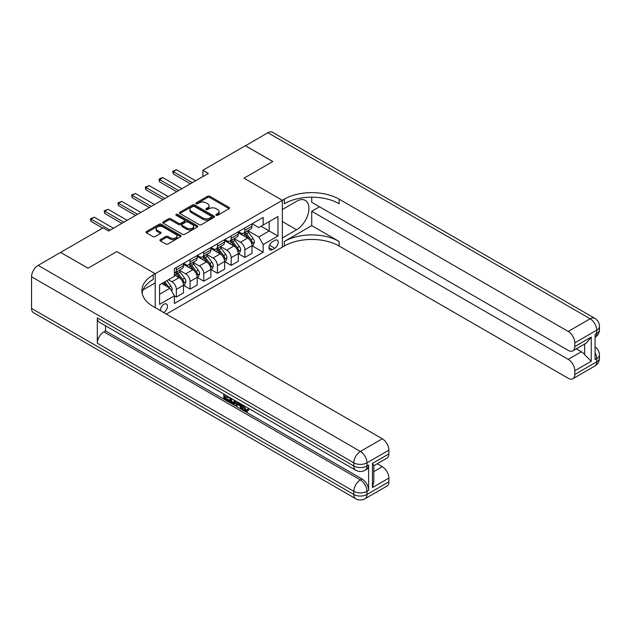 <?xml version="1.0" encoding="UTF-8"?>
<svg xmlns="http://www.w3.org/2000/svg" width="631" height="631" viewBox="0 0 631 631"><rect width="100%" height="100%" fill="white"/><g stroke="black" fill="none" stroke-linecap="round" stroke-linejoin="round"><path stroke-width="0.95" d="M216.173 215.274A1.065 0.615 0 0 0 217.679 215.274L229.108 208.672A1.522 0.876 0 0 0 229.558 208.049A1.522 0.876 0 0 0 229.108 207.433L209.744 196.249A1.522 0.876 0 0 0 207.591 196.249L196.162 202.851A1.065 0.615 0 0 0 195.847 203.285A1.065 0.615 0 0 0 196.162 203.718A1.065 0.615 0 0 0 197.669 203.718L199.144 202.866A4.867 2.808 0 0 1 206.029 202.866L207.646 203.797A4.867 2.808 0 0 1 209.074 205.785A4.867 2.808 0 0 1 207.646 207.773L206.163 208.624A1.065 0.615 0 0 0 205.856 209.058A1.065 0.615 0 0 0 206.163 209.5A1.065 0.615 0 0 0 207.67 209.5L209.153 208.64A4.867 2.808 0 0 1 216.039 208.64L217.656 209.571A4.867 2.808 0 0 1 219.075 211.559A4.867 2.808 0 0 1 217.656 213.546L216.173 214.406A1.065 0.615 0 0 0 215.857 214.84A1.065 0.615 0 0 0 216.173 215.274L216.173 214.406M163.618 312.519A4.961 2.863 120 0 0 163.965 312.337A4.961 2.863 120 0 0 167.207 307.967A4.961 2.863 120 0 0 166.442 303.992A4.961 2.863 120 0 0 163.965 304.237A4.961 2.863 120 0 0 160.471 310.697M160.361 239.606A1.522 0.876 0 0 0 159.911 240.23A1.522 0.876 0 0 0 160.361 240.853L165.795 243.992A1.522 0.876 0 0 0 167.941 243.992L180.64 236.657A1.522 0.876 0 0 0 181.089 236.033A1.522 0.876 0 0 0 180.64 235.418L161.276 224.234A1.522 0.876 0 0 0 159.122 224.234L146.424 231.561A1.522 0.876 0 0 0 145.982 232.184A1.522 0.876 0 0 0 146.424 232.807L152.986 236.593A1.522 0.876 0 0 0 155.139 236.593L160.574 233.462A1.522 0.876 0 0 0 161.015 232.839A1.522 0.876 0 0 0 160.574 232.216L157.316 230.339A4.07 2.35 0 0 1 156.125 228.674A4.07 2.35 0 0 1 158.641 226.505A4.07 2.35 0 0 1 163.074 227.01L175.828 234.377A4.07 2.35 0 0 1 177.019 236.033A4.07 2.35 0 0 1 174.503 238.21A4.07 2.35 0 0 1 170.07 237.698L167.941 236.475A1.522 0.876 0 0 0 165.795 236.475L160.361 239.606L160.361 240.853M31.55 308.409L353.817 494.475A9.299 5.371 120 0 0 355.742 498.727L33.475 312.668A9.299 5.371 -60 0 1 31.55 308.409L31.55 276.772A9.299 5.371 -60 0 1 38.128 265.375L60.6 252.4L88.001 268.222L116.83 251.58L88.056 268.191L60.655 252.432M60.655 252.368L103.129 227.846L108.611 231.017L208.356 173.422L202.882 170.26L245.356 145.737L272.758 161.56L243.984 178.171L282.349 200.319L155.194 273.728L116.83 251.58L155.194 273.728L153.223 274.871A38.751 22.377 0 0 0 141.872 290.694A38.751 22.377 0 0 0 153.223 306.516L382.315 438.782A9.299 5.371 60 0 1 388.893 450.171L366.974 462.831L366.974 465.993L368.614 465.047A9.299 5.371 60 0 1 366.69 469.298L365.049 470.253A9.299 5.371 -120 0 0 366.974 465.993A9.299 5.371 0 0 1 353.817 465.993L353.817 462.831L31.55 276.772M199.254 224.668A1.522 0.876 0 0 0 201.407 224.668L214.098 217.34A1.522 0.876 0 0 0 214.548 216.717A1.522 0.876 0 0 0 214.098 216.094L194.734 204.917A1.522 0.876 0 0 0 192.581 204.917L179.89 212.245A1.522 0.876 0 0 0 179.441 212.868A1.522 0.876 0 0 0 179.89 213.491L199.254 224.668M176.601 215.502A1.065 0.615 0 0 1 177.682 215.652L177.682 214.39L197.369 225.756A1.522 0.876 0 0 1 197.819 226.379A1.522 0.876 0 0 1 197.369 227.002L184.678 234.33A1.522 0.876 0 0 1 182.525 234.33L163.153 223.145L163.153 221.907A1.522 0.876 0 0 0 162.711 222.522A1.522 0.876 0 0 0 163.153 223.145M163.153 221.907L168.587 218.768A1.522 0.876 0 0 1 170.741 218.768L178.597 223.303A1.522 0.876 0 0 0 180.75 223.303L184.355 221.221A1.522 0.876 0 0 0 184.796 220.598A1.522 0.876 0 0 0 184.355 219.982L176.175 215.258A1.065 0.615 0 0 1 175.86 214.824A1.065 0.615 0 0 1 176.522 214.256A1.065 0.615 0 0 1 177.682 214.39M274.785 240.379L272.371 241.776A4.803 2.776 120 0 0 269.232 246.003A4.803 2.776 120 0 0 269.973 249.86A4.803 2.776 120 0 0 272.371 249.624L274.785 248.228A4.803 2.776 120 0 0 277.924 243.992A4.803 2.776 120 0 0 277.19 240.143A4.803 2.776 120 0 0 274.785 240.379M155.194 307.652L155.194 273.728L155.194 282.909L142.969 289.968M166.379 314.104L284.321 246.011A38.751 22.377 180 0 1 339.131 246.011L568.223 378.277A9.299 5.371 -120 0 0 572.877 378.742A9.299 5.371 -120 0 0 574.802 374.483L596.729 361.823L596.729 358.66L595.08 359.607L595.08 334.296L596.729 333.349L596.729 330.179L574.802 342.838L574.802 346.577L591.247 337.08L591.247 361.255L584.669 354.677L584.669 344.021M245.412 145.706L272.813 161.528L243.984 178.171L282.349 200.319L282.349 247.155L282.349 237.974L296.602 229.747A17.439 10.072 120 0 0 307.991 214.382A17.439 10.072 120 0 0 305.317 200.406A17.439 10.072 120 0 0 296.602 201.265L282.349 209.5L282.349 200.319L284.321 199.183A38.751 22.377 180 0 1 339.131 199.183L568.223 331.449L590.151 318.789L267.883 132.731L245.412 145.769M252.148 223.768L258.781 227.594L263.166 225.062L263.166 217.403L174.377 268.672L174.377 276.323L159.58 284.873L159.58 304.363L174.377 295.821L174.377 303.479L263.166 252.211L263.166 244.56L258.781 236.964L247.88 230.67M263.166 225.062L277.963 216.52L277.963 236.01L263.166 244.56M202.882 170.26L202.882 176.585M261.084 226.269L269.192 230.954L269.192 221.584L277.963 216.52M258.781 236.964L269.192 230.954L277.963 236.01M159.58 294.235L169.991 288.225L161.883 283.54M174.377 295.884L176.349 297.02L176.349 289.361A6.2 3.581 -120 0 0 171.963 281.765L168.461 279.746M176.349 297.02L183.479 292.91L183.479 285.251A6.2 3.581 -120 0 0 179.094 277.656L174.377 274.935M183.645 285.409L190.057 289.108L190.057 281.45A6.2 3.581 -120 0 0 185.672 273.862L179.37 270.226M190.057 289.108L197.18 284.999L197.18 277.34A6.2 3.581 -120 0 0 192.794 269.745L183.479 264.365M197.345 277.498L203.758 281.197L203.758 273.538A6.2 3.581 -120 0 0 199.372 265.951L193.078 262.315M203.758 281.197L210.88 277.088L210.88 269.429A6.2 3.581 -120 0 0 206.495 261.833L197.18 256.454M211.046 269.587L217.458 273.286L217.458 265.627A6.2 3.581 -120 0 0 213.073 258.04L206.779 254.403M217.458 273.286L224.581 269.177L224.581 261.518A6.2 3.581 -120 0 0 220.195 253.922L210.88 248.543M224.746 261.676L231.159 265.375L231.159 257.724A6.2 3.581 -120 0 0 226.774 250.128L220.479 246.492M231.159 265.375L238.281 261.266L238.281 253.607A6.2 3.581 -120 0 0 233.896 246.011L224.581 240.632M238.447 253.765L244.86 257.464L244.86 249.813A6.2 3.581 -120 0 0 240.474 242.217L234.18 238.581M244.86 257.464L251.99 253.354L251.99 245.696A6.2 3.581 -120 0 0 247.604 238.1L238.281 232.721M238.447 231.68L240.474 232.847A6.2 3.581 -120 0 0 243.574 233.155A6.2 3.581 -120 0 0 244.86 230.315L244.86 227.972M224.746 239.591L226.774 240.758A6.2 3.581 -120 0 0 229.873 241.066A6.2 3.581 -120 0 0 231.159 238.226L231.159 235.884M211.046 247.502L213.073 248.669A6.2 3.581 -120 0 0 216.173 248.977A6.2 3.581 -120 0 0 217.458 246.137L217.458 243.795M197.345 255.413L199.372 256.58A6.2 3.581 -120 0 0 202.472 256.888A6.2 3.581 -120 0 0 203.758 254.048L203.758 251.706M183.645 263.324L185.672 264.492A6.2 3.581 -120 0 0 188.772 264.799A6.2 3.581 -120 0 0 190.057 261.96L190.057 259.617M252.148 245.853L263.166 252.211M243.574 233.155L250.704 229.045A6.2 3.581 -120 0 0 251.99 226.206L251.99 223.863M229.873 241.066L237.004 236.956A6.2 3.581 -120 0 0 238.281 234.117L238.281 231.774M216.173 248.977L223.295 244.867A6.2 3.581 -120 0 0 224.581 242.028L224.581 239.685M202.472 256.888L209.595 252.771A6.2 3.581 -120 0 0 210.88 249.939L210.88 247.597M188.772 264.799L195.894 260.682A6.2 3.581 -120 0 0 197.18 257.85L197.18 255.508M174.377 272.963A6.2 3.581 -120 0 0 175.071 272.71L182.193 268.593A6.2 3.581 -120 0 0 183.479 265.754L183.479 263.419M175.071 272.71A6.2 3.581 -120 0 0 176.349 269.871L176.349 267.528M169.991 288.225L174.377 295.821M216.599 215.423L217.656 214.816A4.867 2.808 0 0 0 219.075 212.828L219.075 211.559M209.074 205.785L209.074 207.047A4.867 2.808 0 0 1 207.646 209.035L206.589 209.65M229.092 208.687L209.744 197.519A1.522 0.876 0 0 0 207.591 197.519L196.588 203.868M214.083 217.348L194.734 206.179A1.522 0.876 0 0 0 192.581 206.179L179.906 213.499M211.409 217.151A1.065 0.615 0 0 0 211.724 216.717A1.065 0.615 0 0 0 211.409 216.283L194.411 206.471A1.065 0.615 0 0 0 192.905 206.471L191.343 207.37A4.867 2.808 0 0 0 189.915 209.358A4.867 2.808 0 0 0 191.343 211.346L202.969 218.05A4.867 2.808 0 0 0 209.855 218.05L211.409 217.151L211.409 218.421A1.065 0.615 0 0 0 211.724 217.987L211.724 216.717M189.915 209.358L189.915 210.62A4.867 2.808 0 0 0 191.343 212.608L191.343 211.346M211.409 218.421L209.855 219.32A4.867 2.808 0 0 1 202.969 219.32L191.343 212.608M163.177 223.161L168.587 220.03L168.587 218.768M184.796 220.598L184.796 221.867A1.522 0.876 0 0 1 184.355 222.491L180.75 224.565A1.522 0.876 0 0 1 178.597 224.565L170.741 220.03A1.522 0.876 0 0 0 168.587 220.03M177.682 215.652L197.353 227.01M186.744 228.004A4.07 2.35 0 0 0 191.185 228.517A4.07 2.35 0 0 0 193.693 226.348A4.07 2.35 0 0 0 192.502 224.683L188.006 222.088A1.522 0.876 0 0 0 185.861 222.088L182.256 224.171A1.522 0.876 0 0 0 181.807 224.794A1.522 0.876 0 0 0 182.256 225.417L186.744 228.004L186.744 229.274A4.07 2.35 0 0 0 191.185 229.787A4.07 2.35 0 0 0 193.693 227.61L193.693 226.348M181.807 224.794L181.807 226.056A1.522 0.876 0 0 0 182.256 226.679L182.256 225.417M186.744 229.274L182.256 226.679M177.019 236.033L177.019 237.303A4.07 2.35 0 0 1 174.503 239.472A4.07 2.35 0 0 1 170.07 238.968L167.941 237.737A1.522 0.876 0 0 0 165.795 237.737L160.377 240.861M156.125 228.674L156.125 229.944A4.07 2.35 0 0 0 157.316 231.601L157.316 230.339M160.55 233.47L157.316 231.601M180.64 235.418L180.64 236.657L161.276 225.504A1.522 0.876 0 0 0 159.122 225.504L146.447 232.815L146.424 231.561M251.99 245.948L253.299 245.191L254.396 242.028A4.109 2.374 -120 0 0 253.086 238.526L248.606 232.547A11.863 6.846 -120 0 0 247.313 231.001M242.856 235.363A11.863 6.846 -120 0 0 240.435 232.823M251.611 243.432L252.179 242.201A4.109 2.374 -120 0 0 251.004 239.733L246.524 233.754A11.863 6.846 -120 0 0 245.23 232.2M244.126 232.839A9.844 5.687 60 0 1 245.743 234.677L249.537 239.733M243.913 232.957A11.863 6.846 60 0 1 245.207 234.511L248.188 238.486M192.352 182.667L173.28 171.648L173.28 173.927L172.681 171.301L176.57 169.755L195.642 180.766M190.381 183.802L173.28 173.927M176.57 169.755L173.28 171.648L172.681 171.301M238.281 253.859L239.599 253.102L240.695 249.939A4.109 2.374 -120 0 0 239.386 246.437L234.906 240.458A11.863 6.846 -120 0 0 233.612 238.912M229.156 243.274A11.863 6.846 -120 0 0 226.726 240.734M237.911 251.343L238.479 250.113A4.109 2.374 -120 0 0 237.303 247.644L232.823 241.665A11.863 6.846 -120 0 0 231.53 240.111M230.425 240.75A9.844 5.687 60 0 1 232.042 242.588L235.828 247.644M230.212 240.868A11.863 6.846 60 0 1 231.506 242.422L234.487 246.398M224.581 261.77L225.898 261.013L226.994 257.85A4.109 2.374 -120 0 0 225.685 254.348L221.205 248.369A11.863 6.846 -120 0 0 219.911 246.824M215.455 251.185A11.863 6.846 -120 0 0 213.026 248.646M224.21 259.254L224.778 258.024A4.109 2.374 -120 0 0 223.603 255.547L219.123 249.568A11.863 6.846 -120 0 0 217.829 248.022M216.725 248.661A9.844 5.687 60 0 1 218.342 250.499L222.128 255.555M216.512 248.78A11.863 6.846 60 0 1 217.805 250.333L220.787 254.309M210.88 269.682L212.197 268.924L213.294 265.754A4.109 2.374 -120 0 0 211.984 262.259L207.504 256.281A11.863 6.846 -120 0 0 206.211 254.735M201.754 259.096A11.863 6.846 -120 0 0 199.325 256.557M210.509 267.165L211.077 265.935A4.109 2.374 -120 0 0 209.894 263.458L205.422 257.48A11.863 6.846 -120 0 0 204.129 255.934M203.024 256.572A9.844 5.687 60 0 1 204.641 258.41L208.427 263.466M202.811 256.691A11.863 6.846 60 0 1 204.105 258.245L207.078 262.22M178.652 190.57L159.58 179.559L159.58 181.838L158.98 179.212L160.621 178.265L162.869 177.666L181.941 188.677M176.68 191.714L159.58 181.838M162.869 177.666L159.58 179.559L158.98 179.212M164.951 198.481L145.879 187.47L145.879 189.75L145.272 187.123L149.168 185.577L168.24 196.588M162.979 199.625L145.879 189.75M149.168 185.577L145.879 187.47L145.272 187.123M151.251 206.392L132.179 195.381L132.179 197.661L131.571 195.034L135.468 193.488L154.54 204.499M149.279 207.536L132.179 197.661M135.468 193.488L132.179 195.381L131.571 195.034M197.18 277.593L198.497 276.835L199.593 273.665A4.109 2.374 -120 0 0 198.276 270.171L193.796 264.192A11.863 6.846 -120 0 0 192.502 262.638M188.054 267.008A11.863 6.846 -120 0 0 185.624 264.468M196.801 275.077L197.369 273.846A4.109 2.374 -120 0 0 196.194 271.369L191.714 265.391A11.863 6.846 -120 0 0 190.42 263.845M189.316 264.484A9.844 5.687 60 0 1 190.933 266.321L194.727 271.377M189.111 264.602A11.863 6.846 60 0 1 190.404 266.156L193.378 270.131M137.55 214.303L118.478 203.292L118.478 205.572L117.871 202.945L121.759 201.399L140.839 212.41M135.578 215.447L118.478 205.572M121.759 201.399L118.478 203.292L117.871 202.945M311.73 225.638L284.321 241.452A38.751 22.377 180 0 1 339.131 241.452L311.73 225.638L311.73 211.267L319.507 206.779M311.73 197.188L311.73 202.283L568.223 350.371A9.299 5.371 -120 0 0 572.877 350.828A9.299 5.371 -120 0 0 574.802 346.577M591.247 361.255L574.802 370.752L574.802 374.483M574.802 370.752A9.299 5.371 -120 0 0 568.223 359.354L581.38 351.767A9.299 5.371 60 0 1 584.669 354.677M311.73 211.267L568.223 359.354M267.883 132.731A9.299 5.371 -60 0 1 272.529 132.273L594.796 318.332A9.299 5.371 120 0 0 590.151 318.789A9.299 5.371 60 0 1 596.729 330.179A9.299 5.371 180 0 0 599.45 326.385A9.299 9.299 0 0 0 594.796 318.332M574.802 342.838A9.299 5.371 -120 0 0 568.223 331.449M576.324 348.84L581.38 351.767M284.321 199.183L284.321 203.734A38.751 22.377 180 0 1 339.131 203.734L339.131 199.183M572.877 350.828L586.325 343.067L591.247 337.08M243.952 405.662L245.987 409.921L246.753 410.189M243.164 405.252L243.077 406.175L245.104 410.426L246.39 410.584L247.825 409.085L248.756 409.866L247.107 411.601L245.191 411.349C243.172 409.976 242.162 408.076 242.146 405.638L242.217 404.708M237.8 404.645L236.499 406.23L235.513 405.662L237.169 401.797M241.35 404.203L242.659 408.778L241.783 409.282L240.797 408.714L240.048 405.946L237.248 404.329L236.499 406.23M225.567 396.418L225.567 398.035L229.447 400.275L229.447 401.15L228.572 401.655L223.76 398.879L223.76 394.052M229.029 397.088L228.146 397.909L224.691 395.913L224.691 398.54L225.567 398.035M97.316 317.906L353.817 465.993A9.299 5.371 120 0 0 355.742 470.253L99.248 322.165A9.299 5.371 -60 0 1 97.316 317.906L97.316 343.217A9.299 5.371 -60 0 1 103.894 331.827L105.543 330.881L362.036 478.968A9.299 5.371 60 0 1 368.614 490.358L368.614 465.047M105.543 330.881L105.543 325.793M236.112 401.182L235.197 403.666L234.322 404.171L229.834 402.389L229.834 397.562M372.456 463.399L373.812 465.457L373.812 481.721L372.456 487.574L372.456 463.399L388.893 453.902L388.893 450.171M388.893 453.902A9.299 5.371 60 0 1 386.969 458.161L373.812 465.757M377.259 463.769L382.315 466.688A9.299 5.371 60 0 1 388.893 478.085L372.456 487.574M368.614 490.358L366.974 491.304L366.974 494.475L388.893 481.816L388.893 478.085M388.893 481.816A9.299 5.371 60 0 1 386.969 486.075L365.049 498.727A9.299 5.371 -120 0 0 366.974 494.475A9.299 5.371 0 0 1 353.817 494.475L353.817 491.304L97.316 343.217M153.223 274.871L153.223 279.43A38.751 22.377 0 0 0 142.07 292.973M224.691 398.54L228.572 400.78L229.447 400.275M228.572 400.78L228.572 401.655M224.691 394.588L228.532 396.804M228.146 397.033L228.146 397.909M235.166 400.638L234.322 404.171M230.765 398.09L230.765 402.05L233.675 403.185L234.235 400.101M235.229 401.663L236.089 401.166M231.64 398.603L231.64 401.537L234.551 402.681M230.765 402.05L231.64 401.537M232.121 402.83L232.997 402.326M240.119 403.493L241.783 409.282M238.045 402.294L237.524 403.611L239.772 404.905L239.252 402.996M238.597 402.617L238.4 403.106L239.449 403.706M237.524 403.611L238.4 403.106M245.104 410.426L245.987 409.921M243.077 406.175L243.913 405.686M246.95 409.59L247.88 410.371L248.756 409.866M247.88 410.371L247.107 411.601M183.479 285.504L184.788 284.747L185.885 281.576A4.109 2.374 -120 0 0 184.575 278.082L180.095 272.103A11.863 6.846 -120 0 0 178.802 270.549M183.1 282.988L183.668 281.757A4.109 2.374 -120 0 0 182.493 279.281L178.013 273.302A11.863 6.846 -120 0 0 176.719 271.756M175.615 272.395A9.844 5.687 60 0 1 177.232 274.233L181.026 279.288M175.402 272.513A11.863 6.846 60 0 1 176.704 274.067L179.677 278.042M171.64 291.072L172.184 289.487A4.109 2.374 -120 0 0 170.875 285.993L166.876 280.653M169.163 287.744A4.109 2.374 -120 0 0 168.792 287.192L164.794 281.86M163.768 282.451L166.639 286.285M163.476 282.617L165.914 285.867M123.85 222.215L104.77 211.204L104.77 213.483L104.17 210.857L108.059 209.303L127.131 220.322M121.87 223.358L104.77 213.483M108.059 209.303L104.77 211.204L104.17 210.857M110.141 230.126L91.069 219.115L91.069 221.394L90.47 218.768L94.358 217.214L113.43 228.225M102.687 228.099L91.069 221.394M94.358 217.214L91.069 219.115L90.47 218.768M171.963 281.765L179.094 277.656M185.672 273.862L192.794 269.745M199.372 265.951L206.495 261.833M213.073 258.04L220.195 253.922M226.774 250.128L233.896 246.011M240.474 242.217L247.604 238.1M244.86 230.315L251.99 226.206M244.86 249.813L251.99 245.696M231.159 257.724L238.281 253.607M231.159 238.226L238.281 234.117M217.458 265.627L224.581 261.518M217.458 246.137L224.581 242.028M203.758 273.538L210.88 269.429M203.758 254.048L210.88 249.939M190.057 281.45L197.18 277.34M190.057 261.96L197.18 257.85M176.349 289.361L183.479 285.251M176.349 269.871L183.479 265.754M269.532 245.191L274.785 248.228M268.98 247.66L272.371 249.624M217.656 214.816L217.656 213.546M206.163 209.5L206.163 208.624M207.646 209.035L207.646 207.773M196.162 203.718L196.162 202.851M207.591 197.519L207.591 196.249M209.744 197.519L209.744 196.249M229.108 208.672L229.108 207.433M179.89 213.491L179.89 212.245M192.581 206.179L192.581 204.917M194.734 206.179L194.734 204.917M214.098 217.34L214.098 216.094M202.969 219.32L202.969 218.05M209.855 219.32L209.855 218.05M170.741 220.03L170.741 218.768M178.597 224.565L178.597 223.303M180.75 224.565L180.75 223.303M184.355 222.491L184.355 221.221M197.369 227.002L197.369 225.756M165.795 237.737L165.795 236.475M167.941 237.737L167.941 236.475M170.07 238.968L170.07 237.698M160.574 233.462L160.574 232.216M159.122 225.504L159.122 224.234M161.276 225.504L161.276 224.234M251.682 243.661L254.372 242.107M246.524 233.754L248.606 232.547M243.298 235.615L245.207 234.511M251.004 239.733L253.086 238.526M250.681 241.334L252.179 242.201M237.974 251.572L240.671 250.018M232.823 241.665L234.906 240.458M229.589 243.527L231.506 242.422M237.303 247.644L239.386 246.437M236.98 249.245L238.479 250.113M224.273 259.483L226.963 257.929M219.123 249.568L221.205 248.369M215.889 251.438L217.805 250.333M223.603 255.547L225.685 254.348M223.271 257.156L224.778 258.024M210.573 267.394L213.262 265.84M205.422 257.48L207.504 256.281M202.188 259.349L204.105 258.245M209.894 263.458L211.984 262.259M209.571 265.067L211.077 265.935M196.872 275.297L199.562 273.744M191.714 265.391L193.796 264.192M188.488 267.26L190.404 266.156M196.194 271.369L198.276 270.171M195.87 272.978L197.369 273.846M284.321 241.452L284.321 246.011M339.131 241.452L339.131 246.011M595.08 352.69A9.299 5.371 60 0 1 596.729 358.66A9.299 5.371 180 0 0 599.45 354.867A9.299 9.299 0 0 0 595.08 346.979M594.796 366.083A9.299 9.299 0 0 0 599.45 358.029A9.299 5.371 0 0 1 596.729 361.823A9.299 5.371 60 0 1 594.796 366.083L572.877 378.742M596.729 333.349A9.299 5.371 60 0 1 595.08 337.419A9.299 9.299 0 0 0 599.45 329.548A9.299 5.371 0 0 1 596.729 333.349M282.349 221.52L296.602 229.747M38.128 265.375L360.396 451.441L382.315 438.782M103.894 331.827L360.396 479.915L362.036 478.968M373.812 471.602L382.315 466.688M360.396 451.441A9.299 5.371 120 0 0 353.817 462.831A9.299 5.371 180 0 0 366.974 462.831A9.299 5.371 -120 0 0 360.396 451.441M360.396 479.915A9.299 5.371 120 0 0 353.817 491.304A9.299 5.371 180 0 0 366.974 491.304A9.299 5.371 -120 0 0 360.396 479.915M183.171 283.209L185.861 281.655M178.013 273.302L180.095 272.103M174.787 275.171L176.704 274.067M182.493 279.281L184.575 278.082M182.17 280.89L183.668 281.757M171.119 290.173L172.16 289.566M168.792 287.192L170.875 285.993M599.45 354.867L599.45 358.029M599.45 326.385L599.45 329.548M355.742 470.253A9.299 9.299 0 0 0 365.049 470.253M355.742 498.727A9.299 9.299 0 0 0 365.049 498.727"/></g></svg>

